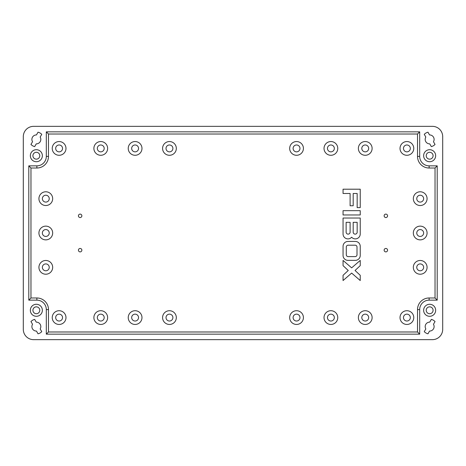 <?xml version="1.0" encoding="UTF-8"?>
<svg xmlns="http://www.w3.org/2000/svg" width="466" height="466" viewBox="0 0 466 466"><rect width="100%" height="100%" fill="white"/><g stroke="black" fill="none" stroke-linecap="round" stroke-linejoin="round"><path stroke-width="0.7" d="M420.204 236.437A3.437 3.437 0 0 0 423.635 233A3.437 3.437 0 0 0 420.204 229.563A3.437 3.437 0 0 0 416.767 233A3.437 3.437 0 0 0 420.204 236.437M420.204 226.132A6.868 6.868 0 0 0 413.33 233A6.868 6.868 0 0 0 420.204 239.868A6.868 6.868 0 0 0 427.072 233A6.868 6.868 0 0 0 420.204 226.132M417.513 156.401A11.621 11.621 0 0 0 429.134 168.022L435.028 168.022L435.028 297.978L429.134 297.978A11.621 11.621 0 0 0 417.513 309.599L417.513 331.984L48.487 331.984L48.487 309.599A11.621 11.621 0 0 0 36.866 297.978L30.972 297.978L30.972 168.022L36.866 168.022A11.621 11.621 0 0 0 48.487 156.401L48.487 134.016L417.513 134.016L417.513 156.401L419.685 156.401L419.685 131.843L46.315 131.843L46.315 156.401A9.448 9.448 0 0 1 36.866 165.849L28.793 165.849L28.793 300.151L36.866 300.151A9.448 9.448 0 0 1 46.315 309.599L46.315 334.157L419.685 334.157L419.685 309.599A9.448 9.448 0 0 1 429.134 300.151L437.207 300.151L437.207 165.849L429.134 165.849A9.448 9.448 0 0 1 419.685 156.401M406.894 141.548A6.868 6.868 0 0 0 400.02 148.415A6.868 6.868 0 0 0 406.894 155.283A6.868 6.868 0 0 0 413.761 148.415A6.868 6.868 0 0 0 406.894 141.548M420.204 191.782A6.868 6.868 0 0 0 413.33 198.65A6.868 6.868 0 0 0 420.204 205.523A6.868 6.868 0 0 0 427.072 198.65A6.868 6.868 0 0 0 420.204 191.782M420.204 274.218A6.868 6.868 0 0 0 427.072 267.35A6.868 6.868 0 0 0 420.204 260.477A6.868 6.868 0 0 0 413.33 267.35A6.868 6.868 0 0 0 420.204 274.218M169.455 141.548A6.868 6.868 0 0 0 162.587 148.415A6.868 6.868 0 0 0 169.455 155.283A6.868 6.868 0 0 0 176.323 148.415A6.868 6.868 0 0 0 169.455 141.548M135.105 155.283A6.868 6.868 0 0 0 141.973 148.415A6.868 6.868 0 0 0 135.105 141.548A6.868 6.868 0 0 0 128.237 148.415A6.868 6.868 0 0 0 135.105 155.283M435.028 297.978L437.207 300.151M435.028 168.022L437.207 165.849M360.235 210.673L343.058 210.673L343.058 214.966L360.235 214.966L360.235 210.673M360.235 260.418L351.649 267.863L343.058 260.418L343.058 265.643L348.242 270.478L343.058 275.307L343.058 280.538L351.649 273.088L360.235 280.538L360.235 275.307L355.057 270.478L360.235 265.643L360.235 260.418M355.325 241.44L347.968 241.44A4.905 4.905 0 0 0 343.058 246.345L343.058 255.45A4.905 4.905 0 0 0 347.968 260.354L355.325 260.354A4.905 4.905 0 0 0 360.235 255.45L360.235 246.345A4.905 4.905 0 0 0 355.325 241.44M365.245 155.283A6.868 6.868 0 0 0 372.113 148.415A6.868 6.868 0 0 0 365.245 141.548A6.868 6.868 0 0 0 358.371 148.415A6.868 6.868 0 0 0 365.245 155.283M343.058 193.495L350.112 193.495L350.112 205.762L353.181 205.762L353.181 193.495L357.166 193.495L357.166 207.603L360.235 207.603L360.235 189.202L343.058 189.202L343.058 193.495M169.455 324.452A6.868 6.868 0 0 0 176.323 317.585A6.868 6.868 0 0 0 169.455 310.717A6.868 6.868 0 0 0 162.587 317.585A6.868 6.868 0 0 0 169.455 324.452M135.105 310.717A6.868 6.868 0 0 0 128.237 317.585A6.868 6.868 0 0 0 135.105 324.452A6.868 6.868 0 0 0 141.973 317.585A6.868 6.868 0 0 0 135.105 310.717M296.545 155.283A6.868 6.868 0 0 0 303.413 148.415A6.868 6.868 0 0 0 296.545 141.548A6.868 6.868 0 0 0 289.677 148.415A6.868 6.868 0 0 0 296.545 155.283M100.755 155.283A6.868 6.868 0 0 0 107.629 148.415A6.868 6.868 0 0 0 100.755 141.548A6.868 6.868 0 0 0 93.887 148.415A6.868 6.868 0 0 0 100.755 155.283M80.146 217.54A1.718 1.718 0 0 0 81.865 215.828A1.718 1.718 0 0 0 80.146 214.11A1.718 1.718 0 0 0 78.428 215.828A1.718 1.718 0 0 0 80.146 217.54M296.545 310.717A6.868 6.868 0 0 0 289.677 317.585A6.868 6.868 0 0 0 296.545 324.452A6.868 6.868 0 0 0 303.413 317.585A6.868 6.868 0 0 0 296.545 310.717M330.895 310.717A6.868 6.868 0 0 0 324.027 317.585A6.868 6.868 0 0 0 330.895 324.452A6.868 6.868 0 0 0 337.763 317.585A6.868 6.868 0 0 0 330.895 310.717M59.106 324.452A6.868 6.868 0 0 0 65.98 317.585A6.868 6.868 0 0 0 59.106 310.717A6.868 6.868 0 0 0 52.239 317.585A6.868 6.868 0 0 0 59.106 324.452M30.972 168.022L28.793 165.849M385.854 248.46A1.718 1.718 0 0 0 384.135 250.172A1.718 1.718 0 0 0 385.854 251.89A1.718 1.718 0 0 0 387.572 250.172A1.718 1.718 0 0 0 385.854 248.46M360.235 218.03L343.058 218.03L343.058 233.979A4.905 4.905 0 0 0 351.649 237.223A4.905 4.905 0 0 0 360.235 233.979L360.235 218.03M45.796 191.782A6.868 6.868 0 0 0 38.928 198.65A6.868 6.868 0 0 0 45.796 205.523A6.868 6.868 0 0 0 52.67 198.65A6.868 6.868 0 0 0 45.796 191.782M48.487 331.984L46.315 334.157M417.513 331.984L419.685 334.157M30.972 297.978L28.793 300.151M48.487 134.016L46.315 131.843M330.895 141.548A6.868 6.868 0 0 0 324.027 148.415A6.868 6.868 0 0 0 330.895 155.283A6.868 6.868 0 0 0 337.763 148.415A6.868 6.868 0 0 0 330.895 141.548M417.513 134.016L419.685 131.843M385.854 214.11A1.718 1.718 0 0 0 384.135 215.828A1.718 1.718 0 0 0 385.854 217.54A1.718 1.718 0 0 0 387.572 215.828A1.718 1.718 0 0 0 385.854 214.11M406.894 324.452A6.868 6.868 0 0 0 413.761 317.585A6.868 6.868 0 0 0 406.894 310.717A6.868 6.868 0 0 0 400.02 317.585A6.868 6.868 0 0 0 406.894 324.452M59.106 155.283A6.868 6.868 0 0 0 65.98 148.415A6.868 6.868 0 0 0 59.106 141.548A6.868 6.868 0 0 0 52.239 148.415A6.868 6.868 0 0 0 59.106 155.283M365.245 310.717A6.868 6.868 0 0 0 358.371 317.585A6.868 6.868 0 0 0 365.245 324.452A6.868 6.868 0 0 0 372.113 317.585A6.868 6.868 0 0 0 365.245 310.717M100.755 324.452A6.868 6.868 0 0 0 107.629 317.585A6.868 6.868 0 0 0 100.755 310.717A6.868 6.868 0 0 0 93.887 317.585A6.868 6.868 0 0 0 100.755 324.452M45.796 226.132A6.868 6.868 0 0 0 38.928 233A6.868 6.868 0 0 0 45.796 239.868A6.868 6.868 0 0 0 52.67 233A6.868 6.868 0 0 0 45.796 226.132M80.146 251.89A1.718 1.718 0 0 0 81.865 250.172A1.718 1.718 0 0 0 80.146 248.46A1.718 1.718 0 0 0 78.428 250.172A1.718 1.718 0 0 0 80.146 251.89M45.796 260.477A6.868 6.868 0 0 0 38.928 267.35A6.868 6.868 0 0 0 45.796 274.218A6.868 6.868 0 0 0 52.67 267.35A6.868 6.868 0 0 0 45.796 260.477M406.894 144.978A3.437 3.437 0 0 0 403.457 148.415A3.437 3.437 0 0 0 406.894 151.852A3.437 3.437 0 0 0 410.325 148.415A3.437 3.437 0 0 0 406.894 144.978M420.204 195.219A3.437 3.437 0 0 0 416.767 198.65A3.437 3.437 0 0 0 420.204 202.087A3.437 3.437 0 0 0 423.635 198.65A3.437 3.437 0 0 0 420.204 195.219M420.204 263.913A3.437 3.437 0 0 0 416.767 267.35A3.437 3.437 0 0 0 420.204 270.781A3.437 3.437 0 0 0 423.635 267.35A3.437 3.437 0 0 0 420.204 263.913M169.455 144.978A3.437 3.437 0 0 0 166.018 148.415A3.437 3.437 0 0 0 169.455 151.852A3.437 3.437 0 0 0 172.892 148.415A3.437 3.437 0 0 0 169.455 144.978M135.105 144.978A3.437 3.437 0 0 0 131.668 148.415A3.437 3.437 0 0 0 135.105 151.852A3.437 3.437 0 0 0 138.542 148.415A3.437 3.437 0 0 0 135.105 144.978M429.547 331.064A4.468 4.468 0 0 0 433.462 324.284L435.04 321.557A7.386 7.386 0 0 0 431.324 319.408L429.745 322.134A4.468 4.468 0 0 0 425.831 328.92L424.258 331.646A7.386 7.386 0 0 0 427.974 333.796L429.547 331.064M38.026 333.796A7.386 7.386 0 0 0 41.742 331.646L40.169 328.92A4.468 4.468 0 0 0 36.255 322.134L34.676 319.408A7.386 7.386 0 0 0 30.96 321.557L32.538 324.284A4.468 4.468 0 0 0 36.453 331.064L38.026 333.796M36.453 134.936A4.468 4.468 0 0 0 32.538 141.716L30.96 144.443A7.386 7.386 0 0 0 34.676 146.592L36.255 143.866A4.468 4.468 0 0 0 40.169 137.08L41.742 134.354A7.386 7.386 0 0 0 38.026 132.204L36.453 134.936M433.462 141.716A4.468 4.468 0 0 0 429.547 134.936L427.974 132.204A7.386 7.386 0 0 0 424.258 134.354L425.831 137.08A4.468 4.468 0 0 0 429.745 143.866L431.324 146.592A7.386 7.386 0 0 0 435.04 144.443L433.462 141.716M429.646 161.725A6.011 6.011 0 0 0 435.658 155.714A6.011 6.011 0 0 0 429.646 149.703A6.011 6.011 0 0 0 423.635 155.714A6.011 6.011 0 0 0 429.646 161.725M429.646 316.298A6.011 6.011 0 0 0 435.658 310.286A6.011 6.011 0 0 0 429.646 304.275A6.011 6.011 0 0 0 423.635 310.286A6.011 6.011 0 0 0 429.646 316.298M36.354 316.298A6.011 6.011 0 0 0 42.365 310.286A6.011 6.011 0 0 0 36.354 304.275A6.011 6.011 0 0 0 30.342 310.286A6.011 6.011 0 0 0 36.354 316.298M36.354 161.725A6.011 6.011 0 0 0 42.365 155.714A6.011 6.011 0 0 0 36.354 149.703A6.011 6.011 0 0 0 30.342 155.714A6.011 6.011 0 0 0 36.354 161.725M442.7 136.649A10.304 10.304 0 0 0 432.396 126.344L33.604 126.344A10.304 10.304 0 0 0 23.3 136.649L23.3 329.351A10.304 10.304 0 0 0 33.604 339.656L432.396 339.656A10.304 10.304 0 0 0 442.7 329.351L442.7 136.649M355.174 245.198L348.119 245.198A1.835 1.835 0 0 0 346.29 247.027L346.29 254.768A1.835 1.835 0 0 0 348.119 256.597L355.174 256.597A1.835 1.835 0 0 0 357.008 254.768L357.008 247.027A1.835 1.835 0 0 0 355.174 245.198M365.245 144.978A3.437 3.437 0 0 0 361.808 148.415A3.437 3.437 0 0 0 365.245 151.852A3.437 3.437 0 0 0 368.676 148.415A3.437 3.437 0 0 0 365.245 144.978M169.455 314.148A3.437 3.437 0 0 0 166.018 317.585A3.437 3.437 0 0 0 169.455 321.022A3.437 3.437 0 0 0 172.892 317.585A3.437 3.437 0 0 0 169.455 314.148M135.105 314.148A3.437 3.437 0 0 0 131.668 317.585A3.437 3.437 0 0 0 135.105 321.022A3.437 3.437 0 0 0 138.542 317.585A3.437 3.437 0 0 0 135.105 314.148M296.545 144.978A3.437 3.437 0 0 0 293.108 148.415A3.437 3.437 0 0 0 296.545 151.852A3.437 3.437 0 0 0 299.982 148.415A3.437 3.437 0 0 0 296.545 144.978M100.755 144.978A3.437 3.437 0 0 0 97.324 148.415A3.437 3.437 0 0 0 100.755 151.852A3.437 3.437 0 0 0 104.192 148.415A3.437 3.437 0 0 0 100.755 144.978M296.545 314.148A3.437 3.437 0 0 0 293.108 317.585A3.437 3.437 0 0 0 296.545 321.022A3.437 3.437 0 0 0 299.982 317.585A3.437 3.437 0 0 0 296.545 314.148M330.895 314.148A3.437 3.437 0 0 0 327.458 317.585A3.437 3.437 0 0 0 330.895 321.022A3.437 3.437 0 0 0 334.332 317.585A3.437 3.437 0 0 0 330.895 314.148M59.106 314.148A3.437 3.437 0 0 0 55.675 317.585A3.437 3.437 0 0 0 59.106 321.022A3.437 3.437 0 0 0 62.543 317.585A3.437 3.437 0 0 0 59.106 314.148M357.166 232.138L357.166 222.329L353.181 222.329L353.181 232.138A1.992 1.992 0 0 0 355.174 234.136A1.992 1.992 0 0 0 357.166 232.138M350.112 232.138L350.112 222.329L346.127 222.329L346.127 232.138A1.992 1.992 0 0 0 348.119 234.136A1.992 1.992 0 0 0 350.112 232.138M45.796 195.219A3.437 3.437 0 0 0 42.365 198.65A3.437 3.437 0 0 0 45.796 202.087A3.437 3.437 0 0 0 49.233 198.65A3.437 3.437 0 0 0 45.796 195.219M330.895 144.978A3.437 3.437 0 0 0 327.458 148.415A3.437 3.437 0 0 0 330.895 151.852A3.437 3.437 0 0 0 334.332 148.415A3.437 3.437 0 0 0 330.895 144.978M406.894 314.148A3.437 3.437 0 0 0 403.457 317.585A3.437 3.437 0 0 0 406.894 321.022A3.437 3.437 0 0 0 410.325 317.585A3.437 3.437 0 0 0 406.894 314.148M59.106 144.978A3.437 3.437 0 0 0 55.675 148.415A3.437 3.437 0 0 0 59.106 151.852A3.437 3.437 0 0 0 62.543 148.415A3.437 3.437 0 0 0 59.106 144.978M365.245 314.148A3.437 3.437 0 0 0 361.808 317.585A3.437 3.437 0 0 0 365.245 321.022A3.437 3.437 0 0 0 368.676 317.585A3.437 3.437 0 0 0 365.245 314.148M100.755 314.148A3.437 3.437 0 0 0 97.324 317.585A3.437 3.437 0 0 0 100.755 321.022A3.437 3.437 0 0 0 104.192 317.585A3.437 3.437 0 0 0 100.755 314.148M45.796 229.563A3.437 3.437 0 0 0 42.365 233A3.437 3.437 0 0 0 45.796 236.437A3.437 3.437 0 0 0 49.233 233A3.437 3.437 0 0 0 45.796 229.563M45.796 263.913A3.437 3.437 0 0 0 42.365 267.35A3.437 3.437 0 0 0 45.796 270.781A3.437 3.437 0 0 0 49.233 267.35A3.437 3.437 0 0 0 45.796 263.913M429.646 159.151A3.437 3.437 0 0 0 433.083 155.714A3.437 3.437 0 0 0 429.646 152.283A3.437 3.437 0 0 0 426.215 155.714A3.437 3.437 0 0 0 429.646 159.151M429.646 313.717A3.437 3.437 0 0 0 433.083 310.286A3.437 3.437 0 0 0 429.646 306.849A3.437 3.437 0 0 0 426.215 310.286A3.437 3.437 0 0 0 429.646 313.717M36.354 159.151A3.437 3.437 0 0 0 39.785 155.714A3.437 3.437 0 0 0 36.354 152.283A3.437 3.437 0 0 0 32.917 155.714A3.437 3.437 0 0 0 36.354 159.151M36.354 313.717A3.437 3.437 0 0 0 39.785 310.286A3.437 3.437 0 0 0 36.354 306.849A3.437 3.437 0 0 0 32.917 310.286A3.437 3.437 0 0 0 36.354 313.717M417.513 309.599L419.685 309.599M429.134 297.978L429.134 300.151M36.866 297.978L36.866 300.151M48.487 309.599L46.315 309.599M429.134 168.022L429.134 165.849M36.866 168.022L36.866 165.849M48.487 156.401L46.315 156.401"/></g></svg>
